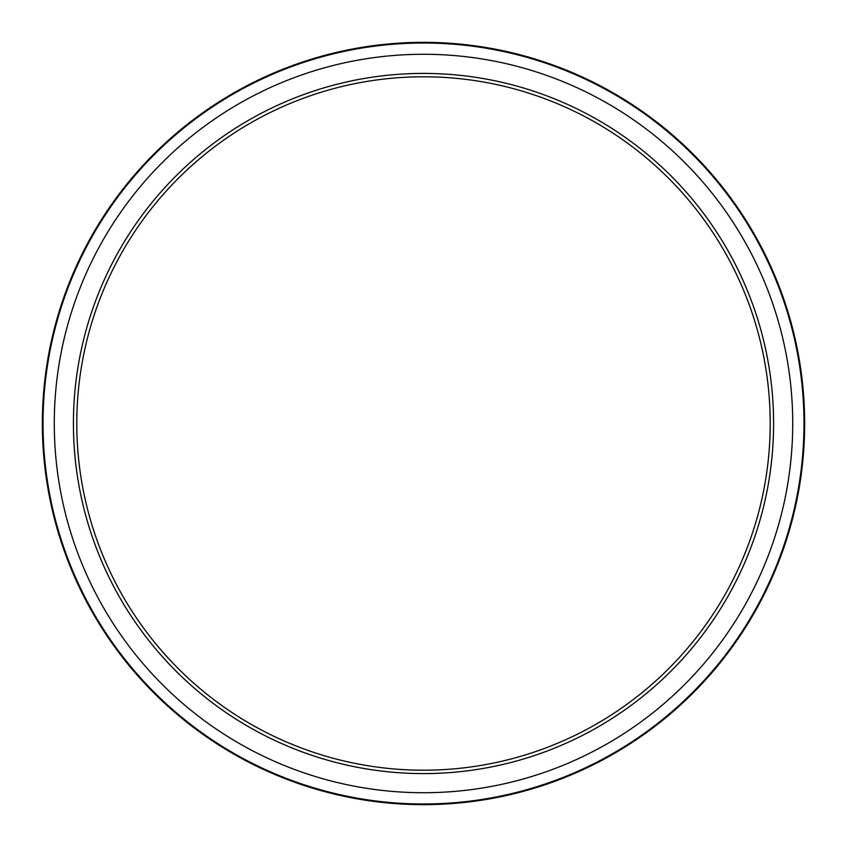 <?xml version="1.0" encoding="UTF-8"?>
<svg xmlns="http://www.w3.org/2000/svg" width="847" height="847" viewBox="0 0 847 847"><rect width="100%" height="100%" fill="white"/><g stroke="black" fill="none" stroke-linecap="round" stroke-linejoin="round"><path stroke-width="1.27" d="M76.781 423.5A346.719 346.719 0 0 1 596.86 123.239A346.719 346.719 0 0 1 596.86 723.762A346.719 346.719 0 0 1 76.781 423.5M73.424 423.5A350.076 350.076 0 0 0 598.543 726.684A350.076 350.076 0 0 0 598.543 120.316A350.076 350.076 0 0 0 73.424 423.5M54.282 423.5A369.218 369.218 0 0 1 608.114 103.747A369.218 369.218 0 0 1 608.114 743.253A369.218 369.218 0 0 1 54.282 423.5M43.028 423.5A380.472 380.472 0 0 0 613.736 753.004A380.472 380.472 0 0 0 613.736 93.996A380.472 380.472 0 0 0 43.028 423.5M42.35 423.5A381.15 381.15 0 0 0 614.075 753.586A381.15 381.15 0 0 0 614.075 93.414A381.15 381.15 0 0 0 42.35 423.5"/></g></svg>
